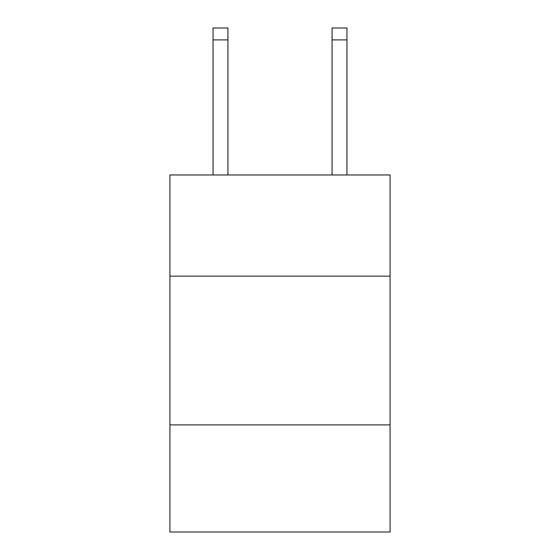 <?xml version="1.0" encoding="UTF-8"?>
<svg xmlns="http://www.w3.org/2000/svg" width="560" height="560" viewBox="0 0 560 560"><rect width="100%" height="100%" fill="white"/><g stroke="black" fill="none" stroke-linecap="round" stroke-linejoin="round"><path stroke-width="0.84" d="M390.082 276.129L390.082 174.972L169.918 174.972L169.918 276.129L390.082 276.129L390.082 532L169.918 532L169.918 276.129M390.082 424.893L169.918 424.893M227.934 174.972L227.934 39.9L213.059 39.9L213.059 28L227.934 28L227.934 39.9M213.059 174.972L213.059 39.9M346.941 174.972L346.941 28L332.066 28L332.066 174.972M332.066 39.9L346.941 39.9"/></g></svg>
